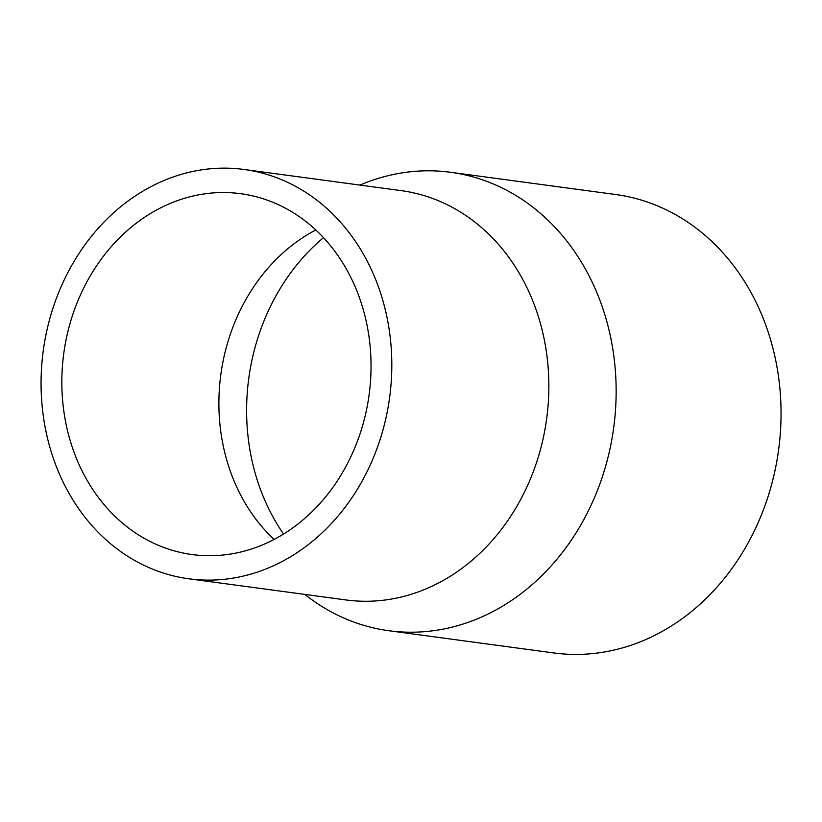 <?xml version="1.0" encoding="UTF-8"?>
<svg xmlns="http://www.w3.org/2000/svg" width="822" height="822" viewBox="0 0 822 822"><rect width="100%" height="100%" fill="white"/><g stroke="black" fill="none" stroke-linecap="round" stroke-linejoin="round"><path stroke-width="1.23" d="M323.488 237.661A203.866 172.507 -82.3 0 0 263.77 321.453A203.866 172.507 -82.3 0 0 283.569 534.064M304.818 594.409L304.983 594.542A231.29 195.718 -82.3 0 0 388.868 630.731L553.771 652.945A231.29 195.718 -82.3 0 0 778.609 449.84A231.29 195.718 -82.3 0 0 615.503 194.495L450.6 172.281A231.29 195.718 -82.3 0 0 360.139 185.001L359.944 185.084M388.868 630.731A231.29 195.718 -82.3 0 0 613.705 427.635A231.29 195.718 -82.3 0 0 450.6 172.281M188.875 578.801L345.928 599.947A206.517 174.747 -82.3 0 0 546.681 418.603A206.517 174.747 -82.3 0 0 401.054 190.622L244 169.466A206.517 174.747 -82.3 0 0 58.454 293.033A206.517 174.747 -82.3 0 0 188.875 578.801A206.517 174.747 -82.3 0 0 389.628 397.458A206.517 174.747 -82.3 0 0 244 169.466M77.165 302.64A182.063 154.053 -82.3 0 0 192.143 554.562A182.063 154.053 -82.3 0 0 369.119 394.694A182.063 154.053 -82.3 0 0 240.733 193.704A182.063 154.053 -82.3 0 0 77.165 302.64M315.802 229.965A182.063 154.053 -82.3 0 0 234.219 323.786A182.063 154.053 -82.3 0 0 274.127 539.448"/></g></svg>
